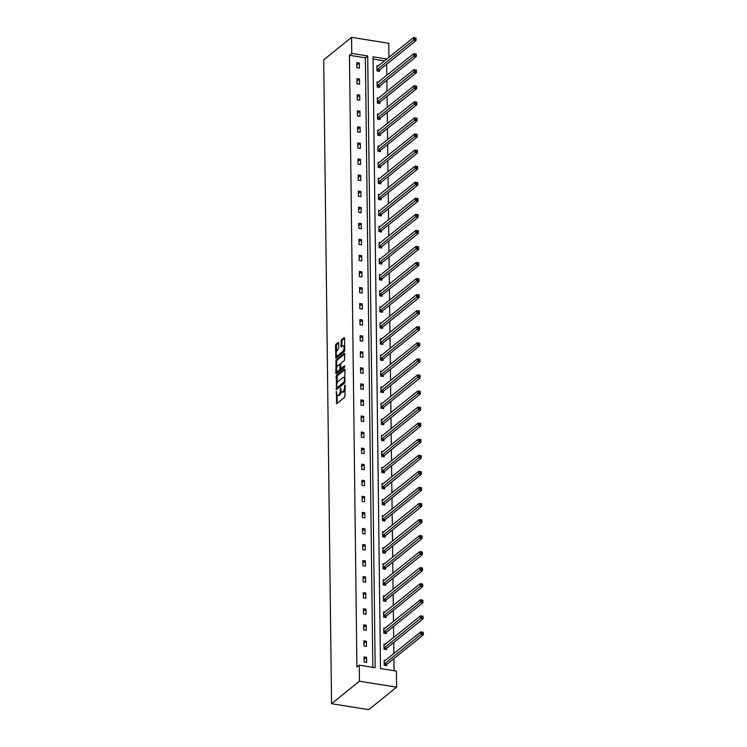 <?xml version="1.0" encoding="UTF-8"?>
<svg xmlns="http://www.w3.org/2000/svg" width="747" height="747" viewBox="0 0 747 747"><rect width="100%" height="100%" fill="white"/><g stroke="black" fill="none" stroke-linecap="round" stroke-linejoin="round"><path stroke-width="1.12" d="M336.365 391.363L336.654 403.716L344.862 397.087L345.17 384.976L344.554 386.881A3.483 1.373 -80.9 0 1 343.134 391.288L342.443 391.839A3.483 1.373 -80.9 0 1 341.855 392.044A3.483 1.373 -80.9 0 1 340.949 389.785L340.604 387.945L340.305 390.298A3.483 1.373 -80.9 0 1 338.886 394.715L338.204 395.266A3.483 1.373 -80.9 0 1 337.616 395.462A3.483 1.373 -80.9 0 1 336.71 393.202L336.365 391.363M338.699 343.013L338.223 342.378L335.926 344.236L335.478 345.609L335.907 358.243L344.302 351.557L344.75 350.175L344.6 338.251L344.134 337.607L341.351 339.857L340.968 346.337L341.258 347.038L342.817 345.87A2.904 1.149 -80.9 0 1 343.312 345.702A2.904 1.149 -80.9 0 1 344.05 348.158A2.904 1.149 -80.9 0 1 342.882 351.277L337.476 355.637A2.904 1.149 -80.9 0 1 336.99 355.805A2.904 1.149 -80.9 0 1 336.243 353.34A2.904 1.149 -80.9 0 1 337.411 350.231L338.755 348.121L338.699 343.013M372.818 667.332L365.376 57.827L349.447 55.287L351.762 53.41L351.566 37.35L323.694 59.844L331.556 703.711L368.747 709.65L396.629 687.156L396.433 671.095L380.503 668.556L373.024 56.809L386.909 59.022M349.447 55.287L356.917 667.034L359.242 665.157L359.438 681.227L331.556 703.711M336.309 375.666L336.477 389.617L344.684 382.987L344.983 369.69L344.516 369.046L336.309 375.666L337.317 375.825L336.944 383.482M335.814 373.257L336.113 359.951L344.33 353.322L344.797 353.966L344.414 360.456L341.08 363.135L340.641 364.517L340.968 368.607L344.619 365.75L344.628 367.16L336.29 373.902L335.814 373.257L336.822 373.416L336.794 371.203M378.449 82.067L377.104 81.853L377.17 86.997L379.681 87.399L379.672 86.25M378.841 114.188L377.496 113.974L377.562 119.128L380.074 119.52L380.064 118.371M379.233 146.319L377.889 146.104L377.954 151.249L380.466 151.65L380.456 150.502M379.625 178.44L378.281 178.225L378.346 183.379L380.858 183.781L380.849 182.623M380.018 210.57L378.673 210.355L378.738 215.5L381.25 215.902L381.241 214.753M380.41 242.7L379.065 242.486L379.131 247.63L381.642 248.032L381.633 246.883M380.802 274.821L379.457 274.607L379.523 279.761L382.034 280.162L382.025 279.005M381.203 306.952L379.849 306.737L379.915 311.882L382.427 312.283L382.417 311.135M381.596 339.082L380.242 338.867L380.307 344.012L382.819 344.414L382.809 343.256M381.988 371.203L380.643 370.988L380.699 376.143L383.211 376.535L383.202 375.386M382.38 403.333L381.035 403.119L381.091 408.264L383.603 408.665L383.594 407.517M382.772 435.454L381.428 435.24L381.484 440.394L383.995 440.795L383.986 439.638M383.164 467.585L381.82 467.37L381.876 472.515L384.397 472.916L384.378 471.768M383.556 499.715L382.212 499.5L382.268 504.645L384.789 505.047L384.77 503.898M383.949 531.836L382.604 531.621L382.66 536.776L385.181 537.177L385.163 536.019M384.341 563.966L382.996 563.752L383.052 568.897L385.573 569.298L385.555 568.15M384.733 596.087L383.388 595.873L383.454 601.027L385.966 601.428L385.947 600.271M385.125 628.218L383.781 628.003L383.846 633.148L386.358 633.549L386.339 632.401M385.517 660.348L384.173 660.133L384.238 665.278L386.75 665.68L386.731 664.531M394.08 670.722L393.93 658.583M393.874 653.606L393.734 642.523M393.678 637.536L393.538 626.453M393.482 621.476L393.342 610.392M393.286 605.415L393.146 594.332M393.09 589.346L392.95 578.262M392.894 573.285L392.754 562.202M392.698 557.225L392.558 546.141M392.502 541.164L392.362 530.071M392.306 525.094L392.166 514.011M392.11 509.034L391.97 497.95M391.914 492.973L391.773 481.89M391.717 476.903L391.577 465.82M391.521 460.843L391.381 449.759M391.325 444.782L391.185 433.699M391.129 428.713L390.989 417.629M390.933 412.652L390.793 401.569M390.737 396.592L390.597 385.508M390.541 380.522L390.401 369.438M390.345 364.461L390.205 353.378M390.149 348.401L390.009 337.317M389.953 332.34L389.813 321.247M389.757 316.27L389.617 305.187M389.551 300.21L389.42 289.126M389.355 284.149L389.224 273.057M389.159 268.08L389.028 256.996M388.963 252.019L388.832 240.936M388.767 235.959L388.636 224.875M388.571 219.889L388.44 208.805M388.375 203.828L388.244 192.745M388.179 187.768L388.048 176.684M387.982 171.698L387.852 160.614M387.786 155.637L387.656 144.554M387.59 139.577L387.46 128.493M387.394 123.507L387.263 112.424M387.198 107.447L387.067 96.363M387.002 91.386L386.871 80.302M386.806 75.326L386.675 64.233M384.584 60.89L373.052 59.05M385.321 644.278L383.977 644.063L384.042 649.218L386.554 649.619L386.535 648.461M384.929 612.157L383.584 611.942L383.65 617.087L386.162 617.489L386.143 616.34M384.537 580.027L383.192 579.812L383.258 584.966L385.769 585.368L385.751 584.21M384.145 547.906L382.8 547.691L382.856 552.836L385.377 553.238L385.359 552.089M383.753 515.775L382.408 515.561L382.464 520.706L384.985 521.107L384.966 519.959M383.36 483.645L382.016 483.43L382.072 488.585L384.593 488.986L384.574 487.828M382.968 451.524L381.624 451.309L381.68 456.454L384.191 456.856L384.182 455.707M382.576 419.394L381.231 419.179L381.287 424.324L383.799 424.726L383.79 423.577M382.184 387.263L380.839 387.049L380.895 392.203L383.407 392.605L383.398 391.447M381.792 355.142L380.447 354.928L380.503 360.073L383.015 360.474L383.006 359.326M381.4 323.012L380.046 322.797L380.111 327.952L382.623 328.353L382.613 327.195M380.998 290.891L379.653 290.676L379.719 295.821L382.231 296.223L382.221 295.074M380.606 258.761L379.261 258.546L379.327 263.691L381.838 264.093L381.829 262.944M380.214 226.63L378.869 226.416L378.934 231.57L381.446 231.972L381.437 230.814M379.821 194.509L378.477 194.295L378.542 199.44L381.054 199.841L381.045 198.693M379.429 162.379L378.085 162.164L378.15 167.309L380.662 167.711L380.653 166.562M379.037 130.249L377.693 130.034L377.758 135.188L380.27 135.59L380.26 134.432M378.645 98.128L377.3 97.913L377.366 103.058L379.878 103.459L379.868 102.311M378.253 65.997L376.908 65.783L376.974 70.937L379.485 71.338L379.476 70.181M351.566 37.35L388.767 43.289L388.935 57.388M359.242 665.157L375.171 667.706L367.701 55.96L351.762 53.41M359.438 681.227L396.629 687.156M365.376 57.827L367.701 55.96M359.316 62.981L359.382 68.126L356.87 67.725L356.805 62.58L359.316 62.981L356.833 64.98M359.512 79.042L359.578 84.187L357.066 83.785L357.001 78.64L359.512 79.042L357.029 81.049M359.709 95.102L359.774 100.257L357.262 99.855L357.197 94.701L359.709 95.102L357.225 97.11M359.905 111.172L359.97 116.317L357.458 115.916L357.393 110.771L359.905 111.172L357.421 113.171M360.101 127.233L360.166 132.378L357.654 131.976L357.589 126.831L360.101 127.233L357.617 129.231M360.297 143.293L360.362 148.448L357.85 148.046L357.785 142.892L360.297 143.293L357.813 145.301M360.493 159.363L360.558 164.508L358.046 164.107L357.981 158.962L360.493 159.363L358.009 161.361M360.689 175.424L360.754 180.569L358.243 180.167L358.177 175.022L360.689 175.424L358.205 177.422M360.885 191.484L360.95 196.638L358.439 196.237L358.373 191.083L360.885 191.484L358.401 193.492M361.081 207.545L361.146 212.699L358.635 212.297L358.569 207.152L361.081 207.545L358.597 209.552M361.277 223.614L361.343 228.759L358.831 228.358L358.765 223.213L361.277 223.614L358.793 225.613M361.473 239.675L361.539 244.82L359.027 244.428L358.962 239.273L361.473 239.675L358.99 241.683M361.669 255.735L361.735 260.89L359.223 260.488L359.158 255.334L361.669 255.735L359.186 257.743M361.865 271.805L361.931 276.95L359.419 276.549L359.354 271.404L361.865 271.805L359.382 273.804M362.062 287.866L362.127 293.011L359.615 292.609L359.55 287.464L362.062 287.866L359.587 289.873M362.267 303.926L362.323 309.081L359.811 308.679L359.746 303.525L362.267 303.926L359.783 305.934M362.463 319.996L362.519 325.141L360.007 324.74L359.942 319.595L362.463 319.996L359.979 321.994M362.659 336.057L362.715 341.202L360.203 340.8L360.138 335.655L362.659 336.057L360.175 338.064M362.855 352.117L362.911 357.271L360.399 356.87L360.334 351.716L362.855 352.117L360.371 354.125M363.051 368.187L363.107 373.332L360.596 372.93L360.53 367.785L363.051 368.187L360.568 370.185M363.247 384.247L363.303 389.392L360.792 388.991L360.726 383.846L363.247 384.247L360.764 386.246M363.444 400.308L363.5 405.462L360.988 405.061L360.922 399.906L363.444 400.308L360.96 402.316M363.64 416.368L363.696 421.523L361.184 421.121L361.128 415.976L363.64 416.368L361.156 418.376M363.836 432.438L363.892 437.583L361.38 437.182L361.324 432.037L363.836 432.438L361.352 434.437M364.032 448.499L364.088 453.644L361.576 453.252L361.52 448.097L364.032 448.499L361.548 450.506M364.228 464.559L364.284 469.714L361.772 469.312L361.716 464.158L364.228 464.559L361.744 466.567M364.424 480.629L364.48 485.774L361.968 485.373L361.912 480.228L364.424 480.629L361.94 482.627M364.62 496.69L364.676 501.835L362.164 501.433L362.108 496.288L364.62 496.69L362.136 498.697M364.816 512.75L364.872 517.904L362.36 517.503L362.304 512.349L364.816 512.75L362.332 514.758M365.012 528.82L365.078 533.965L362.556 533.563L362.5 528.418L365.012 528.82L362.528 530.818M365.208 544.88L365.274 550.025L362.753 549.624L362.697 544.479L365.208 544.88L362.725 546.888M365.404 560.941L365.47 566.095L362.949 565.694L362.893 560.539L365.404 560.941L362.921 562.949M365.6 577.011L365.666 582.156L363.145 581.754L363.089 576.609L365.6 577.011L363.117 579.009M365.797 593.071L365.862 598.216L363.341 597.815L363.285 592.67L365.797 593.071L363.313 595.07M365.993 609.132L366.058 614.286L363.537 613.885L363.481 608.73L365.993 609.132L363.509 611.139M366.189 625.202L366.254 630.347L363.733 629.945L363.677 624.8L366.189 625.202L363.705 627.2M366.385 641.262L366.45 646.407L363.938 646.006L363.873 640.861L366.385 641.262L363.901 643.26M366.581 657.323L366.646 662.477L364.134 662.075L364.069 656.921L366.581 657.323L364.097 659.33M337.616 395.462L338.624 395.621A3.483 1.373 -80.9 0 0 339.213 395.424L338.204 395.266M341.258 391.484A3.483 1.373 -80.9 0 1 339.894 394.874L339.213 395.424M341.855 392.044L342.864 392.203A3.483 1.373 -80.9 0 0 343.452 391.998L342.443 391.839M345.226 389.439A3.483 1.373 -80.9 0 1 344.134 391.447L343.452 391.998M337.084 395.032L337.186 403.277M344.983 369.634L337.317 375.825M337 387.861L337.018 389.178M336.636 387.348L336.962 387.796L344.171 381.978L344.46 379.551A3.483 1.373 -80.9 0 0 343.555 377.291A3.483 1.373 -80.9 0 0 342.966 377.496L338.036 381.465A3.483 1.373 -80.9 0 0 336.617 385.882L336.636 387.348M337.728 387.917L336.962 387.796M345.067 382.231L337.971 387.954M345.086 377.879A3.483 1.373 -80.9 0 0 344.554 377.45L343.555 377.291M336.748 367.487L336.673 361.492L335.674 361.324M344.797 353.919L337.121 360.11L336.673 361.492M341.818 368.654L344.927 366.469M337.625 365.927A2.904 1.149 -80.9 0 0 336.458 369.037A2.904 1.149 -80.9 0 0 337.205 371.502A2.904 1.149 -80.9 0 0 337.691 371.334L339.596 369.793L340.044 368.42L339.717 364.321L337.625 365.927M337.205 371.502L338.204 371.661A2.904 1.149 -80.9 0 0 338.699 371.492L337.691 371.334M341.043 368.616L340.604 369.961L338.699 371.492M339.717 364.321L340.539 364.545M336.99 355.805L337.989 355.964A2.904 1.149 -80.9 0 0 338.484 355.796L337.476 355.637M344.74 349.941A2.904 1.149 -80.9 0 1 343.891 351.435L338.484 355.796M344.694 346.122A2.904 1.149 -80.9 0 0 344.311 345.861L343.312 345.702M344.6 338.204L342.359 340.016L341.911 341.388L341.977 346.543M336.608 355.535L336.636 357.748M338.69 342.966L336.925 344.395L336.486 345.768L336.561 351.725M422.13 632.317L422.148 633.344L423.147 633.503L423.138 632.476L420.766 631.906L423.278 632.307L423.306 634.885L420.794 634.483L420.766 631.906L384.182 661.282M386.124 665.577L386.974 664.195L423.306 634.885L423.147 633.503M384.219 664.13L422.148 633.344M421.934 616.247L421.952 617.283L422.951 617.442L422.942 616.415L420.57 615.845L423.082 616.247L423.11 618.824L420.598 618.423L420.57 615.845L383.986 645.221M385.928 649.516L386.778 648.135L423.11 618.824L422.951 617.442M384.023 648.06L421.952 617.283M421.738 600.186L421.756 601.214L422.755 601.382L422.746 600.345L420.374 599.785L422.886 600.186L422.914 602.754L420.402 602.353L420.374 599.785L383.79 629.151M385.732 633.456L386.582 632.074L422.914 602.754L422.755 601.382M383.827 631.999L421.756 601.214M421.541 584.126L421.56 585.153L422.559 585.312L422.55 584.285L420.178 583.715L422.69 584.117L422.718 586.694L420.206 586.292L420.178 583.715L383.594 613.091M385.536 617.386L386.386 616.004L422.718 586.694L422.559 585.312M383.631 615.939L421.56 585.153M421.345 568.065L421.364 569.093L422.363 569.251L422.354 568.224L419.982 567.655L422.494 568.056L422.522 570.633L420.01 570.232L419.982 567.655L383.398 597.03M385.34 601.326L386.19 599.944L422.522 570.633L422.363 569.251M383.435 599.878L421.364 569.093M421.149 551.996L421.168 553.032L422.167 553.191L422.158 552.154L419.786 551.594L422.298 551.996L422.326 554.563L419.814 554.171L419.786 551.594L383.202 580.97M385.144 585.265L385.994 583.883L422.326 554.563L422.167 553.191M383.239 583.809L421.168 553.032M420.953 535.935L420.972 536.962L421.971 537.121L421.962 536.094L419.59 535.534L422.102 535.926L422.13 538.503L419.618 538.101L419.59 535.534L383.006 564.9M384.948 569.195L385.797 567.813L422.13 538.503L421.971 537.121M383.043 567.748L420.972 536.962M420.757 519.875L420.776 520.902L421.775 521.061L421.766 520.033L419.394 519.464L421.906 519.865L421.934 522.442L419.422 522.041L419.394 519.464L382.809 548.84M384.742 553.135L385.601 551.753L421.934 522.442L421.775 521.061M382.847 551.688L420.776 520.902M420.561 503.805L420.58 504.841L421.579 505L421.569 503.964L419.198 503.403L421.71 503.805L421.738 506.382L419.226 505.98L419.198 503.403L382.613 532.779M384.546 537.074L385.405 535.692L421.738 506.382L421.579 505M382.651 535.618L420.58 504.841M420.365 487.744L420.384 488.771L421.383 488.93L421.373 487.903L419.002 487.343L421.513 487.744L421.541 490.312L419.03 489.911L419.002 487.343L382.417 516.709M384.35 521.014L385.209 519.632L421.541 490.312L421.383 488.93M382.455 519.557L420.384 488.771M420.169 471.684L420.178 472.711L421.187 472.87L421.177 471.843L418.806 471.273L421.317 471.674L421.345 474.252L418.834 473.85L418.806 471.273L382.221 500.649M384.154 504.944L385.013 503.562L421.345 474.252L421.187 472.87M382.259 503.497L420.178 472.711M419.973 455.614L419.982 456.65L420.991 456.809L420.981 455.782L418.609 455.212L421.121 455.614L421.149 458.191L418.637 457.79L418.609 455.212L382.025 484.588M383.958 488.883L384.817 487.502L421.149 458.191L420.991 456.809M382.062 487.427L419.982 456.65M419.777 439.553L419.786 440.581L420.794 440.749L420.785 439.712L418.413 439.152L420.925 439.553L420.953 442.121L418.441 441.72L418.413 439.152L381.829 468.518M383.762 472.823L384.621 471.441L420.953 442.121L420.794 440.749M381.866 471.366L419.786 440.581M419.581 423.493L419.59 424.52L420.598 424.679L420.589 423.652L418.217 423.082L420.729 423.484L420.757 426.061L418.245 425.659L418.217 423.082L381.633 452.458M383.566 456.753L384.425 455.371L420.757 426.061L420.598 424.679M381.67 455.306L419.59 424.52M419.384 407.423L419.394 408.46L420.402 408.618L420.393 407.591L418.021 407.022L420.533 407.423L420.561 410L418.049 409.599L418.021 407.022L381.437 436.397M383.37 440.693L384.229 439.311L420.561 410L420.402 408.618M381.474 439.236L419.394 408.46M419.188 391.363L419.198 392.39L420.206 392.558L420.197 391.521L417.825 390.961L420.337 391.363L420.365 393.93L417.853 393.529L417.825 390.961L381.241 420.328M383.174 424.632L384.033 423.25L420.365 393.93L420.206 392.558M381.278 423.175L419.198 392.39M418.992 375.302L419.002 376.329L420.01 376.488L420.001 375.461L417.629 374.891L420.141 375.293L420.169 377.87L417.657 377.468L417.629 374.891L381.045 404.267M382.978 408.562L383.837 407.18L420.169 377.87L420.01 376.488M381.082 407.115L419.002 376.329M418.796 359.242L418.806 360.269L419.814 360.428L419.805 359.4L417.433 358.831L419.945 359.232L419.973 361.809L417.461 361.408L417.433 358.831L380.849 388.207M382.781 392.502L383.641 391.12L419.973 361.809L419.814 360.428M380.886 391.045L418.806 360.269M418.6 343.172L418.609 344.199L419.618 344.367L419.609 343.331L417.237 342.77L419.749 343.172L419.777 345.74L417.265 345.338L417.237 342.77L380.653 372.146M382.585 376.441L383.444 375.059L419.777 345.74L419.618 344.367M380.69 374.985L418.609 344.199M418.404 327.111L418.413 328.138L419.422 328.297L419.412 327.27L417.041 326.7L419.553 327.102L419.581 329.679L417.069 329.278L417.041 326.7L380.456 356.076M382.389 360.371L383.248 358.99L419.581 329.679L419.422 328.297M380.494 358.924L418.413 328.138M418.208 311.051L418.217 312.078L419.226 312.237L419.216 311.21L416.845 310.64L419.356 311.041L419.384 313.619L416.873 313.217L416.845 310.64L380.26 340.016M382.193 344.311L383.052 342.929L419.384 313.619L419.226 312.237M380.298 342.864L418.217 312.078M418.012 294.981L418.021 296.017L419.03 296.176L419.02 295.14L416.649 294.579L419.16 294.981L419.188 297.558L416.677 297.157L416.649 294.579L380.064 323.955M381.997 328.25L382.856 326.869L419.188 297.558L419.03 296.176M380.102 326.794L418.021 296.017M417.816 278.92L417.825 279.948L418.834 280.106L418.824 279.079L416.443 278.519L418.964 278.92L418.992 281.488L416.481 281.087L416.443 278.519L379.868 307.885M381.801 312.19L382.66 310.808L418.992 281.488L418.834 280.106M379.906 310.733L417.825 279.948M417.62 262.86L417.629 263.887L418.637 264.046L418.628 263.019L416.247 262.449L418.768 262.851L418.796 265.428L416.284 265.026L416.247 262.449L379.672 291.825M381.605 296.12L382.455 294.738L418.796 265.428L418.637 264.046M379.709 294.673L417.629 263.887M417.424 246.79L417.433 247.827L418.441 247.985L418.432 246.958L416.051 246.389L418.572 246.79L418.6 249.367L416.088 248.966L416.051 246.389L379.476 275.764M381.409 280.06L382.259 278.678L418.6 249.367L418.441 247.985M379.513 278.603L417.433 247.827M417.228 230.73L417.237 231.757L418.245 231.915L418.236 230.888L415.855 230.328L418.376 230.73L418.404 233.297L415.892 232.896L415.855 230.328L379.28 259.695M381.213 263.999L382.062 262.617L418.404 233.297L418.245 231.915M379.317 262.542L417.237 231.757M417.031 214.669L417.041 215.696L418.049 215.855L418.04 214.828L415.659 214.258L418.18 214.66L418.208 217.237L415.696 216.835L415.659 214.258L379.084 243.634M381.017 247.929L381.866 246.547L418.208 217.237L418.049 215.855M379.121 246.482L417.041 215.696M416.835 198.599L416.845 199.636L417.853 199.794L417.834 198.767L415.463 198.198L417.984 198.599L418.012 201.176L415.5 200.775L415.463 198.198L378.888 227.574M380.821 231.869L381.67 230.487L418.012 201.176L417.853 199.794M378.925 230.412L416.845 199.636M416.639 182.539L416.649 183.566L417.657 183.734L417.638 182.698L415.267 182.137L417.788 182.539L417.816 185.107L415.304 184.705L415.267 182.137L378.692 211.504M380.625 215.808L381.474 214.426L417.816 185.107L417.657 183.734M378.729 214.352L416.649 183.566M416.443 166.478L416.452 167.505L417.461 167.664L417.442 166.637L415.071 166.067L417.582 166.469L417.62 169.046L415.108 168.645L415.071 166.067L378.496 195.443M380.428 199.738L381.278 198.357L417.62 169.046L417.461 167.664M378.533 198.291L416.452 167.505M416.247 150.408L416.256 151.445L417.265 151.604L417.246 150.577L414.874 150.007L417.386 150.408L417.424 152.986L414.912 152.584L414.874 150.007L378.299 179.383M380.232 183.678L381.082 182.296L417.424 152.986L417.265 151.604M378.337 182.221L416.256 151.445M416.051 134.348L416.06 135.375L417.069 135.543L417.05 134.507L414.678 133.946L417.19 134.348L417.228 136.916L414.716 136.514L414.678 133.946L378.103 163.313M380.036 167.617L380.886 166.236L417.228 136.916L417.069 135.543M378.141 166.161L416.06 135.375M415.855 118.287L415.864 119.315L416.873 119.473L416.854 118.446L414.482 117.877L416.994 118.278L417.031 120.855L414.52 120.454L414.482 117.877L377.907 147.252M379.84 151.548L380.69 150.166L417.031 120.855L416.873 119.473M377.935 150.1L415.864 119.315M415.659 102.227L415.668 103.254L416.677 103.413L416.658 102.386L414.286 101.816L416.798 102.218L416.835 104.795L414.324 104.393L414.286 101.816L377.711 131.192M379.644 135.487L380.494 134.105L416.835 104.795L416.677 103.413M377.739 134.04L415.668 103.254M415.463 86.157L415.472 87.194L416.481 87.352L416.462 86.316L414.09 85.756L416.602 86.157L416.639 88.725L414.127 88.333L414.09 85.756L377.515 115.131M379.448 119.427L380.298 118.045L416.639 88.725L416.481 87.352M377.543 117.97L415.472 87.194M415.267 70.097L415.276 71.124L416.284 71.282L416.266 70.255L413.894 69.695L416.406 70.087L416.443 72.664L413.931 72.263L413.894 69.695L377.319 99.062M379.252 103.357L380.102 101.975L416.443 72.664L416.284 71.282M377.347 101.909L415.276 71.124M415.071 54.036L415.08 55.063L416.088 55.222L416.07 54.195L413.698 53.625L416.21 54.027L416.247 56.604L413.735 56.202L413.698 53.625L377.123 83.001M379.056 87.296L379.906 85.914L416.247 56.604L416.088 55.222M377.151 85.849L415.08 55.063M414.874 37.966L414.884 39.003L415.892 39.161L415.874 38.125L413.502 37.565L416.014 37.966L416.051 40.543L413.539 40.142L413.502 37.565L376.927 66.941M378.86 71.236L379.709 69.854L416.051 40.543L415.892 39.161M376.955 69.779L414.884 39.003M336.701 392.436L336.047 392.334M345.179 385.592L344.535 385.489M340.94 389.01L340.296 388.907M339.894 394.874L338.886 394.715M340.987 390.41L340.305 390.298M344.134 391.447L343.134 391.288M345.198 386.983L344.554 386.881M337.186 403.231L336.178 403.072M337.018 389.131L336.01 388.972M336.869 377.207L335.861 377.048M345.086 382.128L344.171 381.978M345.123 381.119L344.479 381.017M345.105 379.653L344.46 379.551M337.121 360.11L336.113 359.951M342.154 368.71L341.146 368.542M340.604 369.961L339.596 369.793M340.856 368.551L340.044 368.42M340.651 365.134L339.997 365.031M343.891 351.435L342.882 351.277M341.977 346.496L340.968 346.337M341.911 341.388L340.903 341.23M342.359 340.016L341.351 339.857M336.626 357.701L335.627 357.533M336.486 345.768L335.478 345.609M336.925 344.395L335.926 344.236M386.797 664.41L384.285 664.008M386.974 664.195L384.462 663.794M386.601 648.349L384.089 647.948M386.778 648.135L384.266 647.733M386.404 632.289L383.893 631.887M386.582 632.074L384.07 631.673M386.208 616.219L383.697 615.817M386.386 616.004L383.874 615.603M386.012 600.158L383.5 599.757M386.19 599.944L383.678 599.542M385.816 584.098L383.304 583.696M385.994 583.883L383.482 583.482M385.62 568.028L383.108 567.627M385.797 567.813L383.286 567.421M385.424 551.968L382.912 551.566M385.601 551.753L383.09 551.351M385.228 535.907L382.716 535.506M385.405 535.692L382.894 535.291M385.032 519.847L382.52 519.445M385.209 519.632L382.697 519.23M384.836 503.777L382.324 503.375M385.013 503.562L382.501 503.161M384.64 487.716L382.128 487.315M384.817 487.502L382.305 487.1M384.444 471.656L381.932 471.254M384.621 471.441L382.109 471.04M384.247 455.586L381.736 455.184M384.425 455.371L381.913 454.97M384.051 439.525L381.54 439.124M384.229 439.311L381.717 438.909M383.855 423.465L381.343 423.063M384.033 423.25L381.521 422.849M383.659 407.395L381.147 406.994M383.837 407.18L381.315 406.779M383.463 391.335L380.951 390.933M383.641 391.12L381.119 390.718M383.267 375.274L380.755 374.873M383.444 375.059L380.923 374.658M383.071 359.204L380.559 358.803M383.248 358.99L380.727 358.588M382.875 343.144L380.363 342.742M383.052 342.929L380.531 342.528M382.679 327.083L380.167 326.682M382.856 326.869L380.335 326.467M382.483 311.013L379.971 310.621M382.66 310.808L380.139 310.407M382.287 294.953L379.775 294.551M382.455 294.738L379.943 294.337M382.09 278.892L379.579 278.491M382.259 278.678L379.747 278.276M381.894 262.832L379.383 262.43M382.062 262.617L379.551 262.216M381.698 246.762L379.187 246.361M381.866 246.547L379.355 246.146M381.502 230.702L378.99 230.3M381.67 230.487L379.159 230.085M381.306 214.641L378.794 214.24M381.474 214.426L378.962 214.025M381.11 198.571L378.598 198.17M381.278 198.357L378.766 197.955M380.914 182.511L378.402 182.109M381.082 182.296L378.57 181.894M380.718 166.45L378.206 166.049M380.886 166.236L378.374 165.834M380.522 150.38L378.01 149.979M380.69 150.166L378.178 149.764M380.326 134.32L377.814 133.918M380.494 134.105L377.982 133.704M380.13 118.259L377.618 117.858M380.298 118.045L377.786 117.643M379.934 102.19L377.422 101.788M380.102 101.975L377.59 101.583M379.737 86.129L377.226 85.728M379.906 85.914L377.394 85.513M379.541 70.069L377.03 69.667M379.709 69.854L377.198 69.452M337.84 388.001L336.832 387.842M341.967 368.766L340.968 368.607"/></g></svg>
